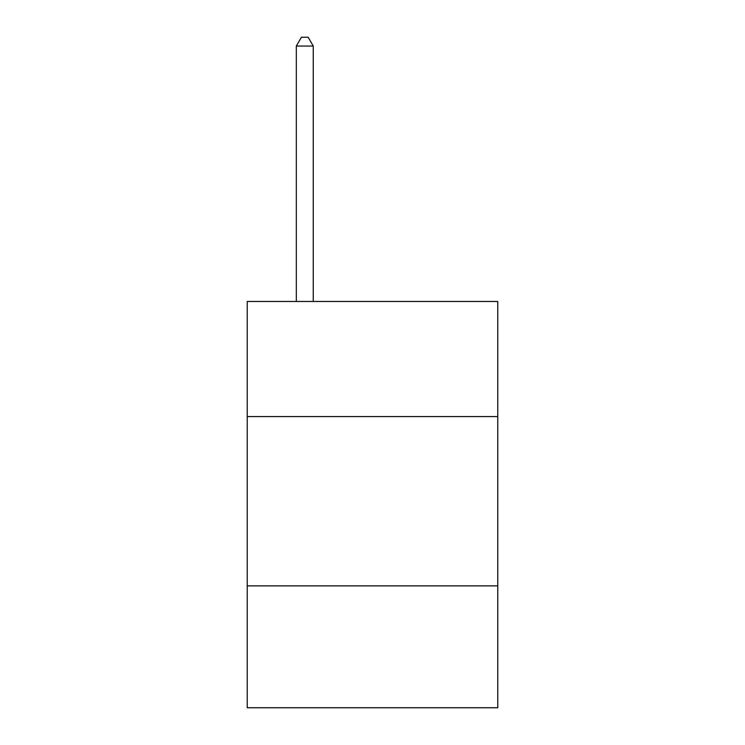 <?xml version="1.0" encoding="UTF-8"?>
<svg xmlns="http://www.w3.org/2000/svg" width="745" height="745" viewBox="0 0 745 745"><rect width="100%" height="100%" fill="white"/><g stroke="black" fill="none" stroke-linecap="round" stroke-linejoin="round"><path stroke-width="1.12" d="M497.772 416.585L497.772 301.464L247.228 301.464L247.228 416.585L497.772 416.585L497.772 707.75L247.228 707.75L247.228 416.585M497.772 585.868L247.228 585.868M313.254 301.464L313.254 46.05L296.324 46.05L296.324 301.464M296.324 46.05L301.399 37.25L308.169 37.25L313.254 46.05"/></g></svg>
